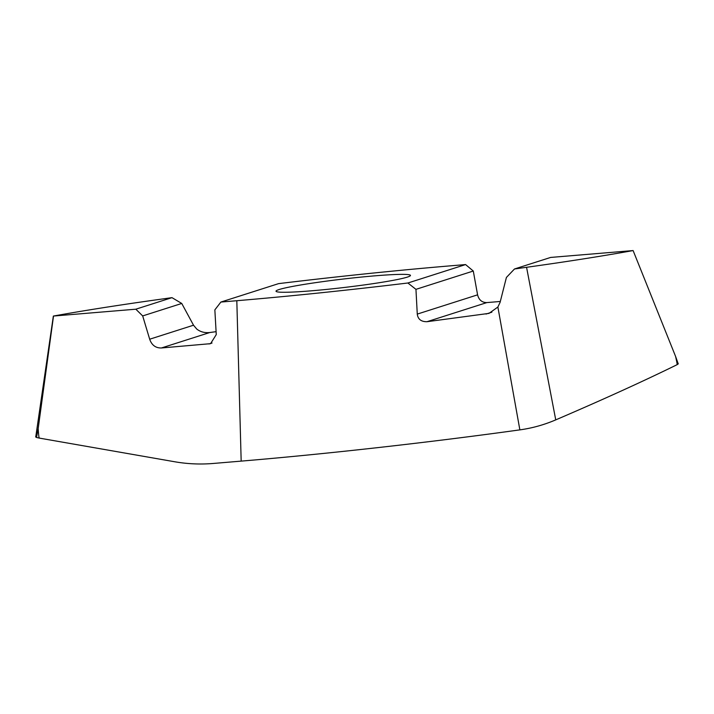 <?xml version="1.0" encoding="UTF-8"?>
<svg xmlns="http://www.w3.org/2000/svg" width="714" height="714" viewBox="0 0 714 714"><rect width="100%" height="100%" fill="white"/><g stroke="black" fill="none" stroke-linecap="round" stroke-linejoin="round"><path stroke-width="1.07" d="M53.505 316.106L38.163 428.659C39.1 441.493 39.279 436.745 39.413 438.119L174.564 461.735C187.291 463.966 200.143 464.546 213.111 463.475L241.171 461.119L236.816 300.719C290.571 296.185 347.593 290.277 407.881 283.003L465.59 264.573L449.659 265.903C395.904 270.445 338.882 276.354 278.594 283.628L220.885 302.058L214.852 309.876L216.262 334.598L210.576 343.666L161.435 347.968C155.688 348.111 151.761 345.183 149.681 339.212L142.684 315.927L135.821 309.198L171.976 297.649L159.9 299.336C120.023 304.896 84.502 310.465 53.354 316.061L135.821 309.198M633.113 250.569L550.646 257.433L514.491 268.982L526.566 267.295C566.452 261.735 601.964 256.165 633.113 250.569L675.587 356.438L678.246 363.89L677.033 364.711C643.501 381.169 603.071 399.563 555.742 419.877C544.095 424.848 532.135 428.186 519.863 429.873C429.159 442.466 326.093 454.024 241.171 461.119M171.976 297.649L181.749 303.459L193.521 325.209L196.752 329.056C200.42 331.912 204.775 333.063 209.809 332.519L216.101 331.671M220.885 302.058L236.816 300.719M283.583 288.322A67.687 4.248 -6.7 0 0 276.015 291.205A67.687 4.248 -6.7 0 0 327.485 289.322A67.687 4.248 -6.7 0 0 402.883 278.308A67.687 4.248 -6.7 0 0 410.461 275.417A67.687 4.248 -6.7 0 0 358.919 277.318A67.687 4.248 -6.7 0 0 283.583 288.322M181.749 303.459L142.684 315.927M514.491 268.982L506.404 277.451L500.103 302.317L497.881 307.029L489.028 313.375L426.999 321.702C421.18 321.782 417.931 319.247 417.271 314.098L415.95 289.349L407.881 283.003M465.59 264.573L473.293 271.034L477.586 294.837C478.907 299.978 481.986 302.558 486.832 302.593L500.318 301.46M415.95 289.349L473.293 271.034M677.033 364.711C676.818 363.596 678.032 367.317 675.587 356.438M678.246 363.89L678.157 363.444M39.413 438.119L36.521 437.486L38.163 428.659M53.354 316.061L35.736 437.03M35.7 437.048L35.736 436.37L36.521 437.486M193.521 325.209L149.681 339.212M519.863 429.873L497.881 307.029M555.742 419.877L526.566 267.295M486.047 314.044L491.866 312.188M426.999 321.702L486.832 302.593M417.271 314.098L477.586 294.837M209.809 332.519L161.435 347.968M212.031 343.015L209.032 343.978"/></g></svg>
